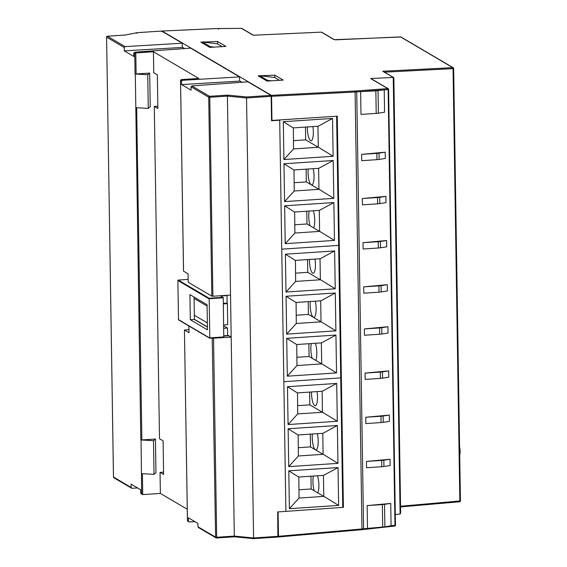 <?xml version="1.0" encoding="UTF-8"?>
<svg xmlns="http://www.w3.org/2000/svg" width="567" height="567" viewBox="0 0 567 567"><rect width="100%" height="100%" fill="white"/><g stroke="black" fill="none" stroke-linecap="round" stroke-linejoin="round"><path stroke-width="0.85" d="M393.64 77.523L382.746 71.258L393.243 77.438L370.676 78.529L387.793 88.601L388.133 89.572L355.339 91.996L271.572 96.312L271.317 95.334L161.999 31.029L215.921 28.591L241.499 28.364L218.465 28.527L218.43 29.236L218.472 28.541L215.885 28.605M362.072 529.656L363.341 529.543L361.98 529.663L355.084 91.011L356.388 90.933L356.728 91.904L363.596 528.827L278.482 536.297L278.014 536.857M259.92 75.737L274.825 75.184L283.174 80.103L267.057 81.067L258.113 75.808L259.658 75.751M202.653 42.05L217.558 41.497L225.914 46.409L209.797 47.38L200.846 42.114L202.391 42.057M393.229 77.438L400.104 514.063L395.319 514.467M215.963 28.605L162.042 31.036L161.815 31.738M370.676 78.529A0.858 0.808 -59.5 0 1 371.109 78.636L388.225 88.707A0.858 0.808 120.5 0 0 387.793 88.601L356.388 90.933M400.656 513.029L393.859 77.892L393.243 77.438L393.824 78.083L400.656 513.029L400.104 514.063M400.465 36.905L400.543 36.898A0.858 0.808 120.5 0 1 400.975 37.004L453.231 67.749L453.614 68.437A0.858 0.808 120.5 0 0 452.799 67.65L453.047 68.628L384.532 72.165M382.746 71.258L452.799 67.65L400.543 36.898L336.033 39.81M334.452 39.711L321.801 32.269A0.858 0.808 120.5 0 0 321.369 32.163L334.02 39.605L336.111 39.81M253.392 35.232L321.326 32.149L253.293 35.218M321.291 32.163L321.801 32.269M241.989 82.243L239.593 80.833M184.722 48.556L182.333 47.146M271.536 120.466L337.266 116.164L343.411 507.359L285.888 511.363M271.572 96.312L271.954 120.714M274.825 75.184L274.86 77.636M217.558 41.497L217.6 43.95M363.277 529.535L363.596 528.827L367.501 528.394L367.14 505.601L390.727 503.411L391.074 525.765L384.887 526.842L384.532 504.361A6.407 1.127 -0.9 0 1 382.356 504.587L367.14 505.601M278.255 536.999L362.022 529.677M278.099 511.902L278.482 536.297M460.404 500.944A0.858 0.808 -59.5 0 1 459.717 501.745M453.614 68.515L460.447 500.902L453.65 68.472L453.047 68.628L459.844 501.058L459.667 501.767L400.6 506.926L459.667 501.767L460.447 500.902L400.586 506.246M375.857 90.876L384.228 89.862L384.575 112.216L378.387 113.173A6.407 1.127 179.1 0 1 376.204 113.4L375.857 90.876L360.64 91.613L360.995 114.406L376.204 113.4M361.626 154.366L385.206 152.176L385.305 158.491L379.117 159.44A6.407 1.127 179.1 0 1 376.935 159.667L376.835 153.359L361.626 154.366L361.725 160.681L376.935 159.667M362.32 198.535L385.9 196.345L385.999 202.653L379.812 203.61A6.407 1.127 179.1 0 1 377.629 203.837L377.53 197.529L362.32 198.535L362.419 204.843L377.629 203.837M363.015 242.704L386.595 240.514L386.694 246.822L380.5 247.772A6.407 1.127 179.1 0 1 378.324 248.006L378.224 241.691L363.015 242.704L363.114 249.012L378.324 248.006M363.709 286.867L387.289 284.677L387.389 290.991L381.194 291.941A6.407 1.127 179.1 0 1 379.018 292.168L378.919 285.86L363.709 286.867L363.801 293.174L379.018 292.168M364.368 328.931L387.948 326.741L388.048 333.049L381.86 334.006A6.407 1.127 179.1 0 1 379.677 334.232L379.578 327.924L364.368 328.931L364.468 335.239L379.677 334.232M365.063 373.1L388.643 370.91L388.742 377.218L382.548 378.168A6.407 1.127 179.1 0 1 380.372 378.402L380.273 372.094L365.063 373.1L365.162 379.408L380.372 378.402M365.758 417.262L389.338 415.072L389.437 421.387L383.242 422.337A6.407 1.127 179.1 0 1 381.067 422.564L380.967 416.256L365.758 417.262L365.857 423.577L381.067 422.564M366.445 461.432L390.032 459.242L390.131 465.55L383.937 466.506A6.407 1.127 179.1 0 1 381.761 466.733L381.662 460.425L366.445 461.432L366.544 467.74L381.761 466.733M342.759 506.976L343.411 507.359M367.501 528.394L384.887 526.842M390.727 503.411L384.532 504.361M385.206 152.176L379.018 153.133A6.407 1.127 -0.9 0 1 376.835 153.359M385.9 196.345L379.713 197.295A6.407 1.127 -0.9 0 1 377.53 197.529M386.595 240.514L380.4 241.464A6.407 1.127 -0.9 0 1 378.224 241.691M387.289 284.677L381.095 285.633A6.407 1.127 -0.9 0 1 378.919 285.86M387.948 326.741L381.761 327.691A6.407 1.127 -0.9 0 1 379.578 327.924M388.643 370.91L382.449 371.86A6.407 1.127 -0.9 0 1 380.273 372.094M389.338 415.072L383.143 416.029A6.407 1.127 -0.9 0 1 380.967 416.256M390.032 459.242L383.838 460.191A6.407 1.127 -0.9 0 1 381.662 460.425M190.306 319.717L207.458 329.803L207.068 304.706L189.917 294.613L190.306 319.717L194.41 319.441L194.346 315.238L207.352 322.885M194.346 315.238L194.084 298.412L207.09 306.06M194.084 298.412L194.063 297.051M194.41 319.306L207.416 326.961M223.731 328.3L227.523 328.045L227.636 335.125A0.425 0.404 120.5 0 1 227.232 335.572L223.845 335.792M223.689 325.791L227.523 328.045M226.311 295.357L226.828 295.662A0.425 0.404 120.5 0 1 227.02 296.002L227.133 303.083L223.334 303.331M209.648 338.194L178.683 319.979A0.425 0.404 -59.5 0 1 178.492 319.682L177.875 280.467A0.425 0.404 -59.5 0 1 178.279 280.07L188.166 279.411M226.828 295.662A0.425 0.404 120.5 0 0 226.602 295.613L220.861 295.988L223.249 297.817L223.774 337.287L209.804 338.208L209.173 298.249L178.279 280.07M207.416 327.095L194.41 319.441M198.79 527.579L197.968 526.8L197.911 523.433L188.372 517.813L188.421 521.179L187.436 520.811L184.438 330.029L187.464 520.619L188.06 521.264M141.53 493.885L140.701 493.106L140.651 489.739L131.105 484.126L131.161 487.492L113.499 477.017M279.708 120.176L285.896 511.384L277.688 511.93L277.887 537.041L253.598 538.636L246.539 97.971L271.161 96.34L271.543 120.743L279.744 120.197M198.351 527.473L216.006 537.863A0.858 0.858 0 0 0 216.502 537.984L216.452 537.97A0.858 0.808 -59.5 0 1 215.623 537.183L212.214 338.06M188.903 325.99L189.009 332.737L184.473 330.072M188.421 521.179L189.265 521.973L187.656 521.186M189.265 521.973L194.864 521.64M246.659 96.964L227.53 95.114L227.41 96.121L246.539 97.971L246.659 96.964L270.906 95.362L247.885 81.811L191.852 85.915L191.051 86.815L191.107 90.174L181.56 84.561L239.6 81.109L239.529 76.899L190.618 48.124L134.592 52.221L133.791 53.121L133.84 56.487L124.301 50.867L124.244 47.508L125.059 46.614L182.269 43.212L161.63 31.065L137.15 32.673L125.158 35.034M187.252 509.244L160.369 493.425L142.728 494.594L141.658 493.666L141.055 439.971L153.494 440.701L155.436 439.028L141.055 439.971M140.807 439.822L135.307 74.022L147.746 74.745L149.688 73.079L135.307 74.022M131.161 487.492L131.551 488.173L113.889 477.783A0.858 0.808 120.5 0 1 113.499 477.102L106.589 37.117L124.244 47.508M131.998 488.279L137.604 487.946M124.301 50.867L182.333 47.415L182.269 43.212M223.852 336.068L228.813 335.735L231.194 337.138L234.32 536.098L253.456 537.955L278.071 536.325M157.832 106.206L154.295 106.44L157.867 108.545L157.343 74.894L153.763 72.789L153.43 51.76L198.769 78.43L181.121 79.6L180.554 80.634L183.552 271.182L188.081 273.847L188.216 282.26L211.838 296.158L212.894 296.243L209.769 97.283L227.41 96.121L231.194 337.138L212.497 338.223M188.96 329.618L184.438 330.029M163.579 472.155L160.043 472.396L160.369 493.425M154.295 106.44L159.511 438.745L163.09 440.85L163.622 474.501L160.043 472.396M153.43 51.76L135.789 52.929L134.748 53.681L135.059 73.873M155.436 439.028L155.968 472.68L154.018 474.352L153.494 440.701M154.018 474.352L141.587 473.622M149.688 73.079L150.22 106.731L148.27 108.396L147.746 74.745M148.27 108.396L135.839 107.666M239.529 76.899L182.326 80.308L181.511 81.194L181.56 84.561M270.906 95.362L271.161 96.34M202.412 43.035L202.391 42.015L217.338 43.794L222.165 46.636M214.241 47.111L210.307 46.678L202.391 42.015M210.265 47.352L210.307 46.678M204.396 43.198L210.258 46.685M271.501 80.805L267.574 80.372L259.658 75.709L274.605 77.488L279.425 80.323M259.672 76.722L259.658 75.709M260.65 76.297L267.574 80.372M267.532 81.038L267.518 80.379M228.813 335.735L227.629 335.047M223.674 324.941L227.721 324.678L227.388 303.643L226.502 303.125M212.894 296.243L230.535 295.081M227.388 303.643L223.348 303.912M125.059 46.614L107.397 36.224L125.094 35.048M125.257 35.041L137.15 32.673M161.63 31.065L137.228 32.68L136.789 33.396M253.548 538.629L234.469 536.779L234.32 536.098L234.469 536.779L234.32 536.098L216.679 537.268L213.553 338.308M253.598 538.636L253.456 537.955L253.598 538.636L277.887 537.041M183.517 271.139L180.519 80.365L181.511 81.194M142.402 473.672L142.728 494.594L141.084 493.786M294.861 224.78L306.988 223.972L319.611 231.4L319.278 210.385M294.663 212.015L294.875 233.051L319.611 231.4M313.31 210.782A10.681 2.906 86.2 0 1 313.671 227.906M310.092 225.801A10.681 2.906 86.2 0 1 309.199 211.052M313.197 168.683A10.681 2.906 86.2 0 1 313.927 179.385A10.681 2.906 86.2 0 1 311.765 184.934A10.681 2.906 86.2 0 1 311.219 184.785L318.952 189.335L318.619 168.321M294.202 182.716L306.329 181.908L311.219 184.785A10.681 2.906 86.2 0 1 308.2 169.009M312.899 126.59A10.681 2.906 86.2 0 1 311.07 140.765A10.681 2.906 86.2 0 1 307.385 126.958M293.543 140.651L305.67 139.843L318.285 147.271L317.959 126.257M332.546 118.432L318.13 126.243L293.224 127.894L283.316 121.692L283.911 159.547L333.141 156.286L332.546 118.432L283.316 121.692M336.621 116.214L338.648 245.398L281.771 249.168L338.648 245.398L340.732 377.898L283.854 381.669L340.732 377.898L342.766 507.401M334.466 240.415L333.871 202.561L284.634 205.821L285.229 243.675L334.466 240.415L319.781 231.407M294.875 233.051L285.229 243.675M284.634 205.821L294.549 212.023L319.448 210.371L333.871 202.561M294.004 169.951L294.216 190.994L318.952 189.335M333.8 198.351L333.205 160.496L283.975 163.757L284.57 201.611L333.8 198.351L319.122 189.343M283.975 163.757L293.883 169.958L318.789 168.307L333.205 160.496M293.337 127.887L293.557 148.93L318.285 147.271M333.141 156.286L318.456 147.278M293.557 148.93L283.911 159.547M294.216 190.994L284.57 201.611M306.988 223.972L306.79 211.215M306.329 181.908L306.13 169.15M305.67 139.843L305.471 127.086M296.945 357.274L309.072 356.473L321.687 363.894L321.361 342.886M296.747 344.516L296.959 365.552L321.687 363.894M315.387 343.276A10.681 2.906 86.2 0 1 315.755 360.406M312.176 358.301A10.681 2.906 86.2 0 1 311.276 343.552M315.273 301.176A10.681 2.906 86.2 0 1 316.01 311.885A10.681 2.906 86.2 0 1 313.842 317.428A10.681 2.906 86.2 0 1 313.303 317.286L321.028 321.836L320.702 300.822M296.286 315.217L308.413 314.409L313.303 317.286A10.681 2.906 86.2 0 1 310.284 301.509M314.983 259.091A10.681 2.906 86.2 0 1 313.154 273.266A10.681 2.906 86.2 0 1 309.469 259.459M295.62 273.152L307.753 272.344L320.369 279.772L320.036 258.758M334.629 250.933L320.206 258.743L295.308 260.395L285.392 254.193L285.988 292.048L335.225 288.787L334.629 250.933L285.392 254.193M336.543 372.916L335.947 335.054L286.718 338.322L287.313 376.176L336.543 372.916L321.865 363.901M296.959 365.552L287.313 376.176M286.718 338.322L296.626 344.523L321.532 342.872L335.947 335.054M296.08 302.452L296.3 323.488L321.028 321.836M335.884 330.852L335.288 292.997L286.059 296.257L286.654 334.112L335.884 330.852L321.198 321.843M286.059 296.257L295.967 302.459L320.872 300.808L335.288 292.997M295.421 260.388L295.641 281.43L320.369 279.772M335.225 288.787L320.539 279.779M295.641 281.43L285.988 292.048M296.3 323.488L286.654 334.112M309.072 356.473L308.873 343.708M308.413 314.409L308.214 301.651M307.753 272.344L307.548 259.587M299.029 489.775L311.155 488.974L323.771 496.394L323.445 475.387M298.823 477.017L299.043 498.053L323.771 496.394M317.47 475.777A10.681 2.906 86.2 0 1 317.832 492.907M314.253 490.795A10.681 2.906 86.2 0 1 313.36 476.053M317.357 433.677A10.681 2.906 86.2 0 1 318.094 444.386A10.681 2.906 86.2 0 1 315.925 449.929A10.681 2.906 86.2 0 1 315.387 449.787L323.112 454.33L322.779 433.323M298.362 447.71L310.496 446.909L315.387 449.787A10.681 2.906 86.2 0 1 312.36 434.01M317.059 391.591A10.681 2.906 86.2 0 1 315.231 405.766A10.681 2.906 86.2 0 1 311.545 391.96M297.703 405.653L309.83 404.845L322.453 412.273L322.12 391.258M336.713 383.434L322.29 391.244L297.392 392.896L287.476 386.694L288.071 424.548L337.301 421.288L336.713 383.434L287.476 386.694M338.627 505.417L338.031 467.555L288.801 470.823L289.397 508.677L338.627 505.417L323.941 496.401M299.043 498.053L289.397 508.677M288.801 470.823L298.71 477.024L323.615 475.373L338.031 467.555M298.164 434.953L298.377 455.988L323.112 454.33M337.967 463.352L337.372 425.491L288.135 428.758L288.731 466.613L337.967 463.352L323.282 454.337M288.135 428.758L298.051 434.96L322.949 433.308L337.372 425.491M297.505 392.888L297.718 413.924L322.453 412.273M337.301 421.288L322.623 412.28M297.718 413.924L288.071 424.548M298.377 455.988L288.731 466.613M311.155 488.974L310.957 476.209M310.496 446.909L310.291 434.145M309.83 404.845L309.632 392.088M241.485 28.364L253.187 35.239M355.084 91.011L271.317 95.334M241.499 28.364A0.858 0.808 -59.5 0 1 241.932 28.47A0.858 0.858 0 0 0 241.492 28.35M361.98 529.663L278.34 536.992M363.341 529.543L394.731 526.048L363.404 529.521M388.615 89.473L395.454 525.141L388.608 89.388A0.858 0.808 120.5 0 0 388.225 88.707A0.858 0.858 0 0 1 388.643 89.43L388.133 89.572L394.979 525.326L391.074 525.765M400.975 37.004L334.41 39.69A0.858 0.808 120.5 0 0 334.02 39.605M394.809 526.013A0.858 0.808 120.5 0 0 395.454 525.226M394.731 526.048L395.49 525.184A0.858 0.858 0 0 1 394.731 526.048M378.387 113.173L378.033 90.685M382.704 527.119L382.356 504.587M379.117 159.44L379.018 153.133M379.812 203.61L379.713 197.295M380.5 247.772L380.4 241.464M381.194 291.941L381.095 285.633M381.86 334.006L381.761 327.691M382.548 378.168L382.449 371.86M383.242 422.337L383.143 416.029M383.937 466.506L383.838 460.191M223.249 297.817L208.89 298.766L177.875 280.516M178.492 319.639L209.507 337.882L223.866 336.933M226.602 295.613L226.19 295.364M223.129 297.328L209.173 298.249M459.61 447.923A6.152 1.673 86.2 0 1 459.717 454.585M459.596 447.009A5.847 1.595 86.2 0 1 459.724 455.131M253.569 538.65L234.44 536.793L216.502 537.984L216.679 537.268L215.623 537.183L197.968 526.8M133.791 53.121L134.748 53.681M141.658 493.666L140.701 493.106M216.537 537.963L234.419 536.779M136.123 73.958L135.789 52.929L134.592 52.221M141.87 439.914L136.654 107.716M181.121 79.6L182.326 80.308M211.838 296.158L208.713 97.198L209.769 97.283L209.514 96.305L191.852 85.915M191.051 86.815L208.713 97.198A0.858 0.808 -59.5 0 1 209.514 96.305L227.53 95.114M263.57 79.019L263.549 78.04M125.172 35.026L107.354 36.21A0.858 0.858 0 0 0 106.553 37.075L106.589 37.117A0.858 0.808 120.5 0 1 107.397 36.224L107.305 36.231M113.889 477.783A0.858 0.858 0 0 1 113.471 477.06L106.596 37.032M253.399 35.218L241.932 28.47M209.747 338.223L223.774 337.287M459.596 446.945L460.135 452.423L459.724 455.23"/></g></svg>

